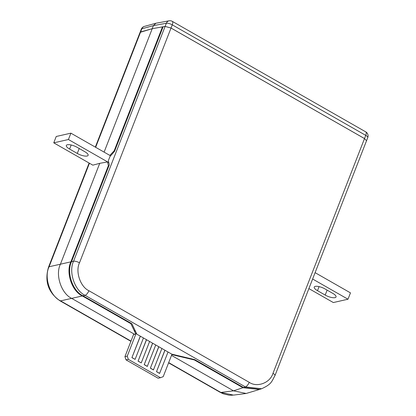 <?xml version="1.0" encoding="UTF-8"?>
<svg xmlns="http://www.w3.org/2000/svg" width="416" height="416" viewBox="0 0 416 416"><rect width="100%" height="100%" fill="white"/><g stroke="black" fill="none" stroke-linecap="round" stroke-linejoin="round"><path stroke-width="0.62" d="M136.224 332.862L135.788 333.991L130.91 323.7L131.076 323.268M135.788 333.991L133.546 334.558M194.563 359.564L194.402 359.97L171.928 354.635L172.089 354.229M108.867 165.916L108.389 165.641L107.526 161.944L99.736 163.327L92.83 165.162L53.752 142.839L68.427 139.516L108.774 162.568M107.526 161.944L108.8 162.666M108.389 165.641L70.876 261.846C65.624 272.49 71.932 291.236 82.363 295.963L130.91 323.7M134.602 334.324L71.833 298.464C61.407 293.738 55.094 274.986 60.351 264.347L99.736 163.327M104.104 152.126L152.225 28.699L162.49 26.874L162.968 27.149M162.49 26.874L114.192 150.743L114.676 151.018M109.845 155.407L114.192 150.743M95.654 147.3L140.624 31.954L152.225 28.699L153.426 25.62L141.861 28.782L140.624 31.954L140.067 32.36L152.225 28.699L165.116 26.411L166.348 23.239A4.638 3.916 -100.4 0 1 169.114 20.8A4.638 4.638 0 0 1 172.255 21.336A4.638 1.867 119.7 0 1 172.271 24.84L171.028 28.023L364.515 138.559L365.758 135.372L172.271 24.84A4.638 1.472 21.3 0 0 166.348 23.239L153.426 25.62L155.943 23.239L169.114 20.8M194.402 359.97L242.954 387.707L259.412 389.459M259.121 389.558L246.178 393.474L233.511 390.827L171.501 355.399M110.703 155.709L110.094 155.36M246.178 393.474L233.516 395.106L220.88 392.454L233.511 390.827L242.954 387.707M82.363 295.963L60.564 300.872C50.097 296.15 43.784 277.399 49.083 266.755L70.876 261.846M364.51 138.575L171.023 28.044L79.492 262.808C75.192 271.513 80.356 286.853 88.889 290.722L249.205 382.304C257.093 387.816 270.161 382.892 272.979 373.339L364.51 138.575L366.527 140.754L364.515 138.559M171.028 28.023L165.116 26.411M95.326 147.113L141.305 29.182A4.638 1.472 21.3 0 1 141.861 28.782A4.638 4.046 -105.3 0 1 144.404 26.395L155.943 23.239M174.86 354.884L171.813 354.162L136.859 334.194L131.898 323.736L83.008 295.812C72.582 291.086 66.269 272.334 71.526 261.695L73.57 261.206C68.364 271.835 74.672 290.586 85.056 295.324L83.008 295.812M174.855 354.89L194.652 359.585L243.537 387.514L259.704 389.366L261.576 388.747C272.002 384.056 271.684 381.316 274.986 375.549L367.765 137.582A4.638 4.638 0 0 0 365.742 131.867A4.638 1.867 119.7 0 1 365.758 135.372A4.638 1.472 21.3 0 1 367.765 137.582M135.538 331.422L134.259 330.689L135.252 330.819M243.537 387.514L245.372 386.906L261.57 388.747M79.492 262.808A4.638 1.472 21.3 0 0 73.57 261.206L165.105 26.426L163.114 26.785L114.52 151.414L109.938 156.572L108.337 160.68L109.299 164.819L71.526 261.695M165.105 26.426L171.023 28.044M53.752 142.839L56.228 136.484L70.902 133.162L110.594 155.834M84.848 151.731A7.576 2.397 21.3 0 1 88.124 155.34A7.576 2.397 21.3 0 1 77.282 153.447L69.597 149.058A7.576 2.397 21.3 0 1 66.321 145.449A7.576 2.397 21.3 0 1 77.168 147.342L84.848 151.731M70.902 133.162L68.427 139.516M308.89 288.59L333.32 302.546L347.989 299.224L312.619 279.016M325.192 295.069A7.576 2.397 -158.7 0 0 336.034 296.967A7.576 2.397 -158.7 0 0 332.758 293.353L325.078 288.964A7.576 2.397 -158.7 0 0 314.231 287.071A7.576 2.397 -158.7 0 0 317.507 290.68L325.192 295.069L327.116 290.129M347.989 299.224L350.47 292.869L315.099 272.662M140.296 336.159L131.919 357.651L135.106 359.377L143.458 337.964M152.589 343.179L144.212 364.671L147.285 366.428L155.75 344.984M164.882 350.204L156.504 371.691L159.578 373.448L168.043 352.009M136.276 332.972L127.254 356.127L128.341 359.356L160.456 377.702L163.207 376.667L171.969 354.198M158.735 346.694L150.358 368.181L153.431 369.938L161.897 348.499M146.442 339.669L138.065 361.161L141.253 362.887L149.604 341.474M128.341 359.356L126.022 359.882L158.137 378.227L160.456 377.702M133.572 334.495L124.935 356.647L127.254 356.127M126.022 359.882L124.935 356.647M164.97 350.251L156.504 371.691M156.619 371.665L159.692 373.422M158.824 346.741L150.358 368.181M150.472 368.155L153.546 369.912M152.677 343.231L144.212 364.671M144.326 364.645L147.399 366.402M146.531 339.721L138.065 361.161M138.18 361.135L141.253 362.887M140.384 336.206L131.919 357.651M132.033 357.62L135.106 359.377M89.445 163.228L49.083 266.755A4.638 1.472 21.3 0 0 48.526 267.155L89.118 163.041M130.91 341.323L59.94 300.784A4.638 1.867 119.7 0 0 60.564 300.872L130.998 341.104M168.683 362.632L220.88 392.454A4.638 1.867 -60.3 0 1 220.256 392.366L168.594 362.851M249.205 382.304A4.638 1.867 -60.3 0 1 245.372 386.906L85.056 295.324A4.638 1.867 119.7 0 0 88.889 290.722M272.979 373.339A4.638 1.472 21.3 0 1 274.986 375.549M71.178 145.007L69.597 149.058M77.282 153.447L79.206 148.507M319.088 286.629L317.507 290.68M232.591 395.2L229.117 395.19L223.205 393.78L220.256 392.366M48.526 267.155C44.387 281.284 48.188 292.495 59.94 300.784M172.255 21.336L365.742 131.867M144.404 26.395A4.638 4.638 0 0 0 141.305 29.182"/></g></svg>
